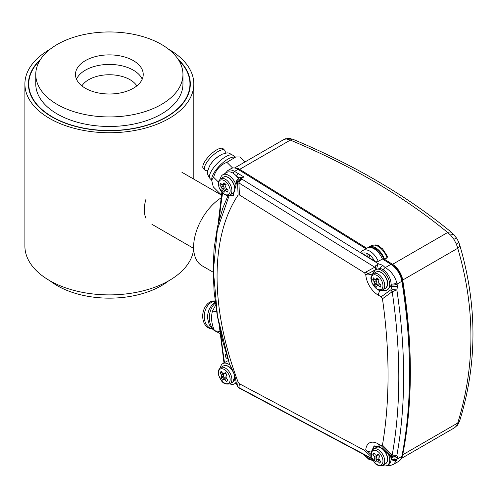 <?xml version="1.0" encoding="UTF-8"?>
<svg xmlns="http://www.w3.org/2000/svg" width="498" height="498" viewBox="0 0 498 498"><rect width="100%" height="100%" fill="white"/><g stroke="black" fill="none" stroke-linecap="round" stroke-linejoin="round"><path stroke-width="0.75" d="M40.568 59.337A80.95 46.737 0 0 0 28.405 83.981A80.95 46.737 0 0 0 52.116 117.03A80.95 46.737 0 0 0 140.336 127.158A80.95 46.737 0 0 0 190.311 83.981A80.95 46.737 0 0 0 178.141 59.337M50.149 49.209A84.455 48.76 0 0 0 24.9 83.981A84.455 48.76 0 0 0 49.638 118.462A84.455 48.76 0 0 0 141.675 129.032A84.455 48.76 0 0 0 193.815 83.981A84.455 48.76 0 0 0 169.077 49.501A84.455 48.76 0 0 0 168.567 49.209M24.9 83.981L24.9 246.124A84.455 48.76 0 0 0 49.638 280.604A84.455 48.76 0 0 0 139.322 291.716A84.455 48.76 0 0 0 193.66 249.056M178.77 60.326A80.601 46.538 180 0 1 189.962 83.981A80.601 46.538 180 0 1 167.807 116.028A80.601 46.538 180 0 1 79.475 127.202A80.601 46.538 180 0 1 28.753 83.981A80.601 46.538 180 0 1 39.946 60.326M221.019 197.918A40.886 23.605 120 0 0 193.61 247.076A40.886 23.605 120 0 0 202.076 265.795L213.125 272.176M401.481 457.799A15.189 8.765 -120 0 0 402.701 454.786A534.491 308.592 -120 0 0 402.701 280.044A15.189 8.765 -120 0 0 392.586 264.301L384.531 259.296A14.019 8.093 -120 0 0 368.651 247.145A14.019 8.093 -120 0 0 367.879 247.705M384.531 259.296L387.008 257.864A14.019 8.093 -120 0 0 371.128 245.713L368.651 247.145M401.158 458.583L454.568 427.751L456.405 426.027L457.737 423.014C475.329 365.999 475.329 307.752 457.737 248.272L456.405 244.145L453.896 239.357L450.659 235.174L447.658 232.504A7.009 4.414 -50.8 0 1 451.904 232.684L451.904 232.684C407.557 196.193 354.588 165.068 292.992 139.309L288.417 138.295L283.916 139.484L234.552 167.982M366.746 248.247L239.681 169.339A11.684 6.742 -120 0 0 235.031 168.069M371.128 245.713C378.91 243.51 378.717 246.541 382.632 248.888L387.562 256.613L387.008 257.864M392.586 264.301L447.658 232.504C403.648 196.312 351.202 165.51 290.328 140.1L286.387 138.911L283.916 139.484M402.701 454.786L457.737 423.014A7.009 4.202 16.9 0 0 459.586 421.103L457.743 424.869L454.568 427.751M402.701 280.044L457.737 248.272A7.009 3.66 -15.9 0 0 459.623 244.699L459.623 244.699C477.42 305 477.408 363.801 459.586 421.103M239.681 169.339L290.328 140.1A7.009 3.15 -66 0 1 292.992 139.309M365.949 248.707L239.65 170.272A10.514 6.069 -120 0 0 238.698 169.756M409.53 372.311A533.327 307.92 -120 0 0 401.892 279.77A14.019 8.093 -120 0 0 392.555 265.235L383.995 259.919A12.848 7.42 -120 0 0 370.973 247.593M226.391 354.452A2.334 1.351 -120 0 0 225.812 354.551A2.334 1.351 -120 0 0 225.457 356.425A2.334 1.351 -120 0 0 226.982 358.479A2.334 1.351 -120 0 0 227.679 358.703M239.432 383.753L238.903 387.606A4.675 2.795 118.1 0 0 239.619 388.309A4.675 4.675 0 0 1 238.044 386.94A4.675 3.635 -36.1 0 1 237.596 386.031L238.106 382.134L239.432 383.753L364.555 450.36L365.8 449.719L367.692 451.387A4.208 0.741 133.4 0 1 366.435 452.165L364.555 450.36M372.112 458.608L238.903 387.606A4.675 4.42 -173 0 1 237.596 386.031L237.098 385.334A4.675 3.635 -36.1 0 0 237.54 386.249A4.675 4.675 0 0 1 236.961 385.203A4.675 0.99 -21.4 0 0 237.098 385.334L236.083 382.165C235.716 377.683 233.699 372.012 230.032 365.146A11.684 6.742 -120 0 0 228.632 364.206A11.684 6.742 -120 0 0 222.793 363.627A11.684 6.742 -120 0 0 220.452 367.68M225.245 173.354L227.767 170.553A12.848 7.42 60 0 1 234.191 171.188A12.848 7.42 60 0 1 234.539 171.393L243.896 176.939L239.893 177.525L238.978 178.054A4.675 2.695 60 0 1 241.312 178.284A4.675 2.695 60 0 1 241.437 178.359L241.941 179.124A4.675 2.59 121.8 0 0 238.903 182.94L239.432 194.979L238.106 195.073A235.361 135.886 -120 0 0 238.106 382.134M382.607 465.406A11.684 6.742 -120 0 0 387.282 465.406A11.684 6.742 -120 0 0 388.172 453.647L379.75 446.731L374.017 446.09L371.863 450.715M238.106 195.073L237.596 183.009L237.098 182.249L236.027 183.787L236.083 185.075A11.684 6.742 -120 0 0 228.632 175.352A11.684 6.742 -120 0 0 222.793 174.773L226.92 172.389A11.684 6.742 60 0 1 232.765 172.968A11.684 6.742 60 0 1 233.076 173.155A11.684 6.742 60 0 1 233.139 173.192A11.684 6.742 -120 0 1 236.643 176.323A11.684 6.742 -120 0 1 238.262 178.564M236.027 183.787L236.749 180.475L237.496 179.405A4.675 3.679 35.3 0 0 237.098 182.249A4.675 3.449 -33.2 0 1 241.026 178.471A4.675 3.449 -33.2 0 1 241.437 178.359L243.896 176.939M222.793 174.773A11.684 6.742 -120 0 0 220.452 178.826M229.254 195.235L217.358 229.628L213.368 270.638L217.47 316.056L229.59 364.424L222.762 341.311L217.309 315.956L214.09 291.392L213.113 269.623L214.065 248.726L217.452 226.82L222.737 208.282L228.084 195.465M229.59 364.424L230.032 365.146M228.321 360.751A11.684 6.742 -120 0 0 226.92 361.243L222.793 363.627M378.275 261.382L374.521 261.033A11.684 6.742 -120 0 0 368.227 254.042A1.749 1.015 -120 0 0 367.35 253.955A1.749 1.015 -120 0 0 367.082 255.356A1.749 1.015 -120 0 0 368.227 256.9A1.749 1.015 -120 0 0 369.105 256.987A1.749 1.015 -120 0 0 369.373 255.586A1.749 1.015 -120 0 0 368.227 254.042A11.684 6.742 -120 0 0 362.357 253.476L361.616 251.44L362.874 250.482A14.019 8.093 60 0 1 369.877 251.179A14.019 8.093 60 0 1 378.275 261.382L382.402 258.997A14.019 8.093 -120 0 0 374.01 248.795A14.019 8.093 -120 0 0 367.001 248.097L362.874 250.482A14.019 8.093 60 0 0 361.909 251.222M367.001 456.212A1.749 1.015 -120 0 0 368.227 458.154A1.749 1.015 -120 0 0 369.105 458.241A1.749 1.015 -120 0 0 369.466 457.525M365.887 248.745L238.063 169.357A12.848 7.42 -120 0 0 237.72 169.152A12.848 7.42 -120 0 0 231.296 168.517L227.767 170.553M229.796 195.004A11.684 6.742 -120 0 0 230.032 195.098L233.014 195.851L236.083 185.075M388.172 453.647L390.762 456.741L391.714 457.307L390.899 455.57L381.182 445.598L378.138 443.843A17.523 10.116 -120 0 0 365.8 449.719M381.182 445.598L382.464 445.1A511.732 295.451 -120 0 0 382.464 298.788L381.182 296.808L378.138 295.053A17.523 10.116 60 0 1 365.8 274.933L364.555 272.848L239.432 194.979M381.182 296.808L390.899 289.755L391.272 288.921A4.208 0.685 10.8 0 0 396.862 289.917C405.889 350.411 405.889 405.584 396.862 455.433L397.479 457.064C395.599 458.316 393.681 458.397 391.714 457.307M391.272 288.921L391.453 286.443A531.459 306.836 -120 0 0 391.185 284.763A12.151 7.016 -120 0 0 391.023 283.928A11.684 6.742 -120 0 0 383.205 269.76A11.684 6.742 -120 0 0 379.862 268.422L375.492 269.742L371.956 274.828L367.692 273.981L365.8 274.933M378.138 295.053L379.75 290.309L386.772 290.203L388.172 289.207L390.762 286.045L391.453 286.443M364.555 272.848L366.435 271.752A4.208 2.434 61.3 0 0 367.692 273.981L375.99 269.43A4.208 2.434 -118.7 0 1 374.733 267.208L375.61 265.808L378.399 263.778L382.564 265.235L385.265 267.613C391.03 271.049 394.895 276.147 396.856 282.92A16.353 9.443 60 0 1 397.068 284.041A535.661 309.264 60 0 1 397.479 286.618L396.862 289.917L392.181 291.71L382.464 298.788M382.464 445.1L392.181 455.097C401.015 405.839 401.015 351.383 392.181 291.71A4.208 2.341 53.8 0 1 390.899 289.755M397.479 457.064A535.661 309.264 60 0 1 397.068 459.162L401.861 456.398A535.661 309.264 -120 0 0 401.861 281.277L397.068 284.041A4.208 1.892 -9.1 0 1 391.185 284.763M383.205 269.76A4.208 2.297 -58.9 0 1 385.265 267.613L390.967 264.32L382.402 258.997M374.521 261.033L362.357 253.476M390.967 264.32A16.353 9.443 60 0 1 401.861 281.277M387.282 465.406L388.608 464.646A11.684 6.742 -120 0 0 391.023 459.162A12.151 7.016 -120 0 0 391.185 458.509A4.208 2.864 -168.9 0 0 397.068 459.162A16.353 9.443 60 0 1 396.856 460.04L393.663 464.261L398.705 461.347A16.353 9.443 60 0 0 401.861 456.398M396.856 460.04A4.208 3 -163.9 0 1 391.023 459.162A11.684 6.742 -120 0 0 390.762 456.741M390.762 286.045A11.684 6.742 -120 0 0 391.023 283.928A4.208 1.668 -12.2 0 0 396.856 282.92M375.56 269.704A11.684 6.742 -120 0 0 373.263 273.726M382.607 289.904A11.684 6.742 -120 0 0 387.077 290.023M388.172 289.207A11.684 6.742 -120 0 0 386.896 275.774A11.684 6.742 -120 0 0 375.828 269.555M374.851 445.741A11.684 6.742 -120 0 0 373.263 449.227M229.796 383.858A11.684 6.742 -120 0 0 234.471 383.858A11.684 6.742 -120 0 0 236.083 382.165M236.961 385.203L236.027 382.582M230.032 195.098A11.684 6.742 -120 0 0 233.618 195.372M366.435 271.752L374.733 267.208L238.903 182.94L237.596 183.009A4.675 3.449 -33.3 0 1 241.524 179.23A4.675 3.449 -33.3 0 1 241.941 179.124L378.399 263.778A4.208 1.201 -75.2 0 0 376.731 269.144M238.355 173.503A2.334 1.295 121.8 0 0 236.643 176.323L239.208 177.923M390.899 455.57A4.208 1.164 135.8 0 0 392.181 455.097L396.862 455.433A4.208 3.611 158.8 0 1 391.272 456.149M391.714 286.562L397.479 286.618M379.862 268.422L382.564 265.235M375.99 269.43L376.202 269.374A4.208 1.905 -97.4 0 1 375.61 265.808M376.669 287.172L377.098 285.628A3.442 1.986 -120 0 0 378.262 285.603L380.298 287.097L380.97 285.037L378.984 283.387A3.442 1.986 -120 0 0 378.38 281.7L379.09 279.758L376.967 277.753L376.108 279.546A3.442 1.986 -120 0 0 375.411 279.446A3.442 1.986 -120 0 0 374.944 279.571L373.338 277.834L372.666 279.895L374.222 281.787A3.442 1.986 -120 0 0 374.826 283.474L374.546 285.173L376.669 287.172M380.472 284.638L380.951 285.086M379.619 283.829L378.262 285.603M379.563 283.879A2.608 1.506 -120 0 1 378.187 283.86L377.098 285.628M375.106 279.571L376.295 280.691A2.608 1.506 -120 0 0 377.036 282.771L376.507 284.395L377.366 285.205M376.507 284.395L374.546 285.173M377.036 282.771L374.826 283.474M376.295 280.691L374.222 281.787M374.54 279.148L372.666 279.895M376.7 279.54A2.608 1.506 -120 0 0 376.662 279.571L374.944 279.571M378.268 279.005L378.088 279.54L376.108 279.546M375.673 461.914L376.513 460.843A3.442 1.986 -120 0 0 377.783 461.223L379.65 463.109L380.814 461.59L379.034 459.592A3.442 1.986 -120 0 0 378.729 457.948L379.862 456.448L377.963 454.008L376.693 455.328A3.442 1.986 -120 0 0 375.424 454.948L373.986 452.813L372.821 454.332L374.172 456.579A3.442 1.986 -120 0 0 374.477 458.222L373.774 459.473L375.673 461.914L377.745 459.05L376.513 460.843M380.746 461.522L379.65 463.109M379.308 459.517L377.783 461.223M377.745 459.05A2.608 1.506 -120 0 0 379.034 459.579M375.766 454.96L376.339 455.701A2.608 1.506 -120 0 0 376.712 457.724L375.797 458.919L376.83 460.245M375.797 458.919L373.774 459.473M376.712 457.724L374.477 458.222M376.339 455.701L374.172 456.579M374.652 453.834L372.821 454.332M378.754 455.06L376.693 455.328M378.729 457.948L379.793 456.373M222.749 380.26L223.633 379.252A3.442 1.986 -120 0 0 224.915 379.681L226.746 381.605L227.966 380.155L226.223 378.125A3.442 1.986 -120 0 0 225.949 376.488L227.125 375.05L225.264 372.566L223.951 373.824A3.442 1.986 -120 0 0 222.668 373.394L221.261 371.228L220.048 372.672L221.361 374.95A3.442 1.986 -120 0 0 221.629 376.588L220.882 377.777L222.749 380.26L224.884 377.459L223.633 379.252M227.86 380.036L226.746 381.605M226.453 377.988L224.915 379.681M224.884 377.459A2.608 1.506 -120 0 0 226.223 378.026M223.036 373.432L223.54 374.104A2.608 1.506 -120 0 0 223.87 376.108L222.911 377.254L223.926 378.598M222.911 377.254L220.882 377.777M223.87 376.108L221.629 376.588M223.54 374.104L221.361 374.95M221.878 372.199L220.048 372.672M225.999 373.575L223.951 373.824M225.949 376.488L227.02 374.913M224.038 192.377L224.393 190.759A3.442 1.986 -120 0 0 225.526 190.659L227.58 192.072L228.159 189.925L226.148 188.35A3.442 1.986 -120 0 0 225.494 186.663L226.123 184.652L223.976 182.747L223.191 184.615A3.442 1.986 -120 0 0 222.6 184.546A3.442 1.986 -120 0 0 222.058 184.714L220.427 183.052L219.848 185.2L221.436 187.018A3.442 1.986 -120 0 0 222.089 188.705L221.89 190.473L224.038 192.377M227.231 189.209L228.134 190.018M226.851 188.879L225.526 190.659M226.833 188.898A2.608 1.506 -120 0 1 225.457 188.997L224.393 190.759M222.164 184.714L223.49 185.885A2.608 1.506 -120 0 0 224.293 187.958L223.832 189.651L224.635 190.361M223.832 189.651L221.89 190.473M224.293 187.958L222.089 188.705M223.49 185.885L221.436 187.018M221.741 184.403L219.848 185.2M223.932 184.602A2.608 1.506 -120 0 0 223.801 184.721L222.058 184.714M225.357 183.999L225.196 184.596L223.191 184.615M235.791 156.963L233.238 157.138A16.353 5.646 134.9 0 0 213.53 173.678A16.353 5.646 134.9 0 0 211.756 178.676L211.656 180.114L213.63 177.269C215.665 169.986 220.091 165.006 226.895 162.323L235.791 156.963L239.812 157.001L244.86 162.037M221.429 195.023L213.275 186.887L211.656 180.114M218.417 182.044L213.63 177.269M232.61 168.019L226.895 162.323M207.822 170.652L206.857 170.721A14.019 4.837 -45.1 0 1 204.908 170.16A14.019 4.837 -45.1 0 1 208.438 160.113A14.019 4.837 -45.1 0 1 220.701 150.234A14.019 4.837 -45.1 0 1 224.704 150.309A14.019 4.837 -45.1 0 1 225.27 152.264L225.208 153.228M224.704 150.309L223.154 148.759A14.019 4.837 134.9 0 0 219.145 148.684A14.019 4.837 134.9 0 0 206.888 158.569A14.019 4.837 134.9 0 0 203.352 168.61L204.908 170.16M218.479 156.347A10.744 3.71 134.9 0 0 210.928 163.917M220.128 333.529L214.507 330.716C211.476 323.812 210.797 317.276 212.465 311.113L215.64 305.193M219.917 331.562L214.507 330.716M216.611 311.767L212.465 311.113M212.229 328.91A14.019 10.371 -81.1 0 1 204.286 317.593A14.019 10.371 -81.1 0 1 215.124 301.203M215.099 300.991A14.019 10.371 98.9 0 0 202.736 317.351A14.019 10.371 98.9 0 0 210.996 328.724L212.235 328.917M50.149 280.897A73.592 42.492 0 0 0 57.32 285.709A73.592 42.492 0 0 0 168.567 280.897M142.21 79.213A33.876 19.559 0 0 0 133.315 70.15A33.876 19.559 0 0 0 100.335 65.126A33.876 19.559 0 0 0 76.505 79.213M133.315 60.613A33.876 19.559 0 0 0 96.394 56.374A33.876 19.559 0 0 0 75.478 74.445A33.876 19.559 0 0 0 85.401 88.271A33.876 19.559 0 0 0 122.321 92.51A33.876 19.559 0 0 0 143.231 74.445A33.876 19.559 0 0 0 133.315 60.613M57.32 104.487A73.592 42.492 0 0 0 137.523 113.7A73.592 42.492 0 0 0 182.953 74.445A73.592 42.492 0 0 0 161.396 44.397A73.592 42.492 0 0 0 81.193 35.19A73.592 42.492 0 0 0 35.763 74.445A73.592 42.492 0 0 0 57.32 104.487M35.763 74.445L35.763 83.981A73.592 42.492 0 0 0 57.32 114.023A73.592 42.492 0 0 0 137.523 123.236A73.592 42.492 0 0 0 182.953 83.981L182.953 74.445M145.976 218.329A30.023 17.33 -60 0 1 144.296 209.739A30.023 17.33 -60 0 1 145.976 199.206M81.89 85.886A29.201 16.864 180 0 1 88.183 80.004A29.201 16.864 180 0 1 136.826 85.886M456.405 426.027A7.009 5.204 36.1 0 0 457.743 424.869M456.405 244.145A7.009 1.843 -24.2 0 0 458.471 241.567L456.604 238.112L451.904 232.684M453.896 239.357A7.009 0.498 -32.5 0 1 456.604 238.112M450.659 235.174A7.009 2.776 -41.3 0 1 454.263 234.981M288.286 139.235A7.009 4.189 -76.6 0 1 290.876 138.587M286.387 138.911A7.009 4.992 -90.2 0 1 288.417 138.295M284.7 139.135A7.009 5.528 -108.3 0 1 285.541 138.755M364.349 454.799A11.684 6.742 -120 0 0 368.227 458.154A11.684 6.742 -120 0 0 372.404 459.256M220.595 332.322A588.804 339.947 -120 0 0 222.793 350.617A588.804 339.947 -120 0 0 224.505 362.637M379.75 446.731L378.138 443.843M371.309 452.103L367.692 451.387L371.103 454.612M233.076 173.155A2.334 1.295 121.8 0 1 234.539 171.393L238.063 169.357M371.533 456.977L366.435 452.165M391.185 458.509A531.459 306.836 -120 0 0 391.453 457.139M222.594 193.006A588.804 339.947 -120 0 0 219.325 219.176M234.589 171.43L233.139 173.192M376.276 271.983C378.38 270.949 380.715 271.591 383.279 273.906C388.222 279.776 389.006 284.532 385.62 288.174A9.344 5.397 -120 0 0 382.95 273.956A9.344 5.397 -120 0 0 376.276 271.983L373.425 273.632A9.344 5.397 60 0 1 380.099 275.606A9.344 5.397 60 0 1 382.775 289.817C377.173 291.168 377.994 289.22 375.442 287.944L371.875 282.528C371.589 279.036 369.118 278.289 373.425 273.632M375.368 287.682A8.248 4.762 -120 0 0 382.688 287.527A8.248 4.762 -120 0 0 378.897 276.882A8.248 4.762 -120 0 0 371.576 277.037A8.248 4.762 -120 0 0 375.368 287.682M376.276 447.484C378.966 446.301 381.773 447.465 384.699 450.976C388.403 456.573 388.714 460.806 385.62 463.669A9.344 5.397 -120 0 0 384.406 451.07A9.344 5.397 -120 0 0 376.276 447.484L373.425 449.128A9.344 5.397 60 0 1 381.555 452.713A9.344 5.397 60 0 1 382.775 465.313C378.661 466.159 375.753 465.026 374.054 461.914L371.539 457.015C371.564 453.902 369.323 453.497 373.425 449.128M374.085 461.758A8.248 4.762 -120 0 0 382.103 464.167A8.248 4.762 -120 0 0 380.179 453.803A8.248 4.762 -120 0 0 372.162 451.393A8.248 4.762 -120 0 0 374.085 461.758M234.844 376.133L232.809 382.122A9.344 5.397 -120 0 0 231.751 369.728A9.344 5.397 -120 0 0 223.465 365.937L220.614 367.58A9.344 5.397 60 0 1 228.906 371.371A9.344 5.397 60 0 1 229.964 383.765C225.775 384.605 222.818 383.41 221.093 380.173L218.728 375.461C218.753 372.355 216.512 371.95 220.614 367.58M221.131 380.024A8.248 4.762 -120 0 0 229.205 382.732A8.248 4.762 -120 0 0 227.511 372.436A8.248 4.762 -120 0 0 219.437 369.734A8.248 4.762 -120 0 0 221.131 380.024M223.465 177.083C225.476 176.08 227.717 176.641 230.194 178.757C235.367 184.64 236.239 189.477 232.809 193.268A9.344 5.397 -120 0 0 229.858 178.801A9.344 5.397 -120 0 0 223.465 177.083L220.614 178.726A9.344 5.397 60 0 1 227.007 180.444A9.344 5.397 60 0 1 229.964 194.917C228.451 196.125 226.098 195.583 222.899 193.286L219.064 187.628C218.778 184.136 216.306 183.389 220.614 178.726M222.805 193.006A8.248 4.762 -120 0 0 229.952 192.384A8.248 4.762 -120 0 0 225.837 181.758A8.248 4.762 -120 0 0 218.69 182.38A8.248 4.762 -120 0 0 222.805 193.006M210.088 178.626C208.201 175.962 207.398 174.2 207.678 173.335C207.149 172.837 207.772 170.428 209.546 166.108C211.949 161.476 216.176 157.499 222.214 154.181C228.538 152.693 226.957 151.803 233.189 155.469A16.353 5.646 134.9 0 0 222.942 158.513A16.353 5.646 134.9 0 0 211.202 171.349A16.353 5.646 134.9 0 0 210.088 178.626L211.656 180.189M215.348 303.014A16.353 12.101 98.9 0 0 214.24 330.074M193.815 83.981L193.815 179.149M28.753 83.981L28.753 88.327M189.962 83.981L189.962 88.327M459.623 244.699L458.471 241.567M373.176 460.65L368.713 459.224L363.372 454.276M236.083 382.931L234.471 383.858M238.978 178.054A4.675 4.675 0 0 0 237.496 179.405M372.299 459.038L239.619 388.309M238.044 386.94L237.54 386.249M218.13 223.882L221.853 192.24M219.462 327.155L223.988 362.936M387.077 465.518L390.787 465.362L393.663 464.261M385.62 288.174L382.775 289.817M385.62 463.669L382.775 465.313M232.827 370.786L232.043 369.628C229.086 365.974 226.223 364.741 223.465 365.937M232.809 382.122L229.964 383.765M232.809 193.268L229.964 194.917M233.189 155.469L234.757 157.032M214.489 330.672L211.949 328.63L209.185 324.603L207.61 318.371L207.797 314.045L208.979 309.756L211.793 305.037L215.223 301.993M151.896 224.281L193.635 248.378M181.913 172.277L221.423 195.085"/></g></svg>
